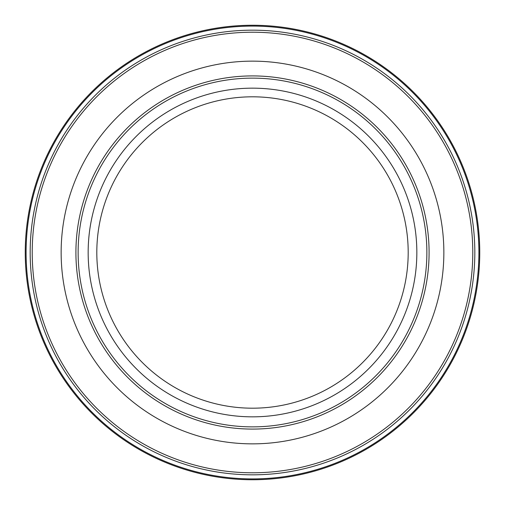 <?xml version="1.0" encoding="UTF-8"?>
<svg xmlns="http://www.w3.org/2000/svg" width="505" height="505" viewBox="0 0 505 505"><rect width="100%" height="100%" fill="white"/><g stroke="black" fill="none" stroke-linecap="round" stroke-linejoin="round"><path stroke-width="0.76" d="M479.75 252.5A227.25 227.25 0 0 0 252.5 25.25A227.25 227.25 0 0 0 25.25 252.5A227.25 227.25 0 0 0 252.5 479.75A227.25 227.25 0 0 0 479.75 252.5A227.25 227.25 0 0 0 252.5 25.25A227.25 227.25 0 0 0 25.25 252.5M61.143 252.5A191.357 191.357 0 0 0 252.5 443.857A191.357 191.357 0 0 0 443.857 252.5A191.357 191.357 0 0 0 252.5 61.143A191.357 191.357 0 0 0 61.143 252.5M426.87 252.5A174.37 174.37 0 0 0 252.5 78.13A174.37 174.37 0 0 0 78.13 252.5A174.37 174.37 0 0 0 252.5 426.87A174.37 174.37 0 0 0 426.87 252.5M478.904 252.5A226.404 226.404 0 0 0 252.5 26.096A226.404 226.404 0 0 0 26.096 252.5A226.404 226.404 0 0 0 252.5 478.904A226.404 226.404 0 0 0 478.904 252.5M474.826 252.5A222.326 222.326 0 0 0 252.5 30.174A222.326 222.326 0 0 0 30.174 252.5A222.326 222.326 0 0 0 252.5 474.826A222.326 222.326 0 0 0 474.826 252.5M472.781 252.5A220.281 220.281 0 0 0 252.5 32.219A220.281 220.281 0 0 0 32.219 252.5A220.281 220.281 0 0 0 252.5 472.781A220.281 220.281 0 0 0 472.781 252.5M75.914 252.5A176.586 176.586 0 0 0 252.5 429.086A176.586 176.586 0 0 0 429.086 252.5A176.586 176.586 0 0 0 252.5 75.914A176.586 176.586 0 0 0 75.914 252.5M416.84 252.5A164.34 164.34 0 0 0 252.5 88.16A164.34 164.34 0 0 0 88.16 252.5A164.34 164.34 0 0 0 252.5 416.84A164.34 164.34 0 0 0 416.84 252.5M408.191 252.5A155.691 155.691 0 0 0 252.5 96.809A155.691 155.691 0 0 0 96.809 252.5A155.691 155.691 0 0 0 252.5 408.191A155.691 155.691 0 0 0 408.191 252.5"/></g></svg>
